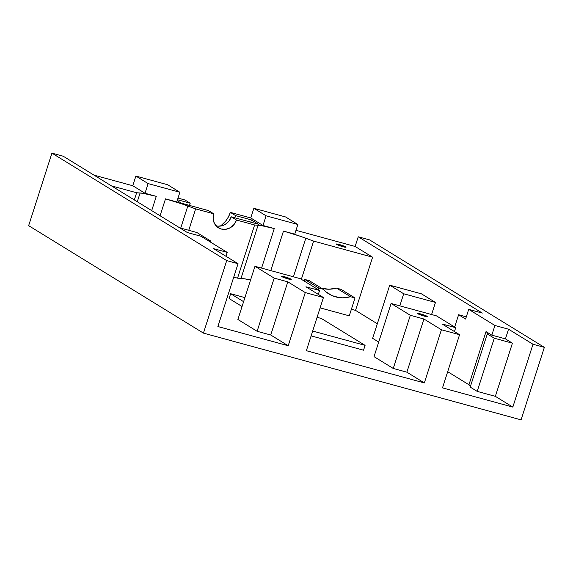 <?xml version="1.0" encoding="UTF-8"?>
<svg xmlns="http://www.w3.org/2000/svg" width="573" height="573" viewBox="0 0 573 573"><rect width="100%" height="100%" fill="white"/><g stroke="black" fill="none" stroke-linecap="round" stroke-linejoin="round"><path stroke-width="0.86" d="M284.645 276.788A5.107 0.53 -162.2 0 1 291.256 279.423A5.107 0.53 -162.2 0 1 288.14 278.936L291.256 279.416L289.193 278.299L281.529 276.308L288.14 278.936A5.107 0.53 -162.2 0 1 281.529 276.301A5.107 0.53 -162.2 0 1 284.645 276.788L284.344 277.719L284.645 276.788M420.775 313.968A5.107 0.53 -162.2 0 1 427.386 316.597A5.107 0.53 -162.2 0 1 424.271 316.117L417.667 313.481L425.331 315.472L427.272 316.668L424.271 316.117A5.107 0.53 -162.2 0 1 417.667 313.481A5.107 0.53 -162.2 0 1 420.775 313.968L420.482 314.899L420.775 313.968M339.431 244.564A5.107 0.53 -162.2 0 1 346.035 247.199A5.107 0.53 -162.2 0 1 342.926 246.712L345.92 247.264L343.979 246.068L336.315 244.077L342.926 246.712A5.107 0.53 -162.2 0 1 336.315 244.077A5.107 0.53 -162.2 0 1 339.431 244.564L339.13 245.495L339.431 244.564M306.362 350.705L424.342 382.929L406.866 372.178L393.25 368.46L374.026 356.642L391.101 303.468L374.026 356.642L393.25 368.46L410.325 315.293L423.934 319.011L406.866 372.178L393.25 368.46L410.325 315.293L423.934 319.011L441.418 329.754L459.567 334.711L442.091 323.967L455.7 327.684L454.453 331.566L455.7 327.684L436.476 315.866L391.101 303.468L410.325 315.293L391.101 303.468L436.476 315.866L455.7 327.684L442.091 323.967L459.567 334.711L441.418 329.754L424.342 382.929L406.866 372.178L423.934 319.011L441.418 329.754L424.342 382.929L306.362 350.705L323.43 297.537L305.28 292.581L287.804 281.83L270.735 335.004L257.119 331.287L237.895 319.462L254.964 266.295L274.188 278.113L287.804 281.83L274.188 278.113L257.119 331.287L274.188 278.113L254.964 266.295L237.895 319.462L257.119 331.287L270.735 335.004L287.804 281.83L305.28 292.581L288.212 345.748L270.735 335.004L288.212 345.748L217.876 326.538L288.212 345.748L305.28 292.581L323.43 297.537L305.953 286.786L319.569 290.504L318.323 294.393L319.569 290.504L300.345 278.686L254.964 266.295L300.345 278.686L319.569 290.504L305.953 286.786L323.43 297.537L306.362 350.705M442.492 387.885L512.828 407.088L495.351 396.344L477.202 391.388L470.211 387.09L487.279 333.916L494.27 338.213L512.427 343.177L495.351 396.344L477.202 391.388L494.27 338.213L477.202 391.388L470.211 387.09L487.279 333.916L494.27 338.213L512.427 343.177L505.436 338.872L491.82 335.155L486.026 331.595L487.888 333.135L487.279 333.916A30.627 3.187 -162.2 0 0 487.96 333.522L487.952 333.529A30.627 3.187 -162.2 0 0 486.026 331.595L468.95 384.762L447.692 371.691L468.95 384.762L486.026 331.595L491.82 335.155L494.922 325.493L491.82 335.155L505.436 338.872L512.427 343.177L495.351 396.344L512.828 407.088L442.492 387.885L459.567 334.711L442.492 387.885M470.82 386.309L468.95 384.762A30.627 3.187 17.8 0 1 470.569 385.973M377.32 323.774L355.532 310.373L351.392 309.248L355.532 310.373L377.32 323.774M250.551 280.032L243.84 278.686L237.551 278.156L233.741 277.117L237.551 278.156L254.62 224.988L260.908 225.511L274.266 228.563L262.993 225.483L250.759 217.955L230.339 212.382L235.582 215.606L251.461 219.939L258.452 224.244L231.227 216.802L236.47 220.032A12.764 11.682 -58.4 0 1 218.442 227.803A12.764 11.682 -58.4 0 1 213.779 213.829L208.536 210.606L181.312 203.171L177.186 200.636L181.312 203.171L208.536 210.606L213.779 213.829L213.156 218.693L214.359 223.284L217.203 226.908L221.242 229.014L225.884 229.279L230.403 227.667L234.121 224.415L236.47 220.032L254.62 224.988L237.551 278.156L241.018 278.363L258.086 225.189L241.018 278.363A30.627 3.187 17.8 0 1 250.551 280.032M363.54 350.196L311.125 335.878L363.54 350.196L365.094 345.361L363.54 350.196M242.05 306.512L229.093 298.547L230.64 293.713L243.604 301.677L230.64 293.713L229.093 298.547L242.05 306.512M378.703 342.067L372.643 338.342L389.719 285.175L372.643 338.342L378.703 342.067M349.279 315.838L320.114 307.873L349.279 315.838L355.024 297.953L350.483 296.714L336.501 288.112L341.035 289.351L355.024 297.953L341.035 289.351L336.501 288.112L350.483 296.714A30.627 28.041 -58.4 0 1 328.895 293.963A30.627 28.041 -58.4 0 1 323.258 289.279L309.277 280.677L323.258 289.279L318.717 288.04L304.736 279.438L309.277 280.677L304.736 279.438L318.717 288.04L318.194 289.666L318.717 288.04L323.258 289.279L325.915 291.829L332.147 295.661L339.259 297.602L342.983 297.817L350.483 296.714L355.024 297.953L349.279 315.838M216.057 225.805A12.764 11.682 121.6 0 0 231.227 216.802L236.47 220.032L254.62 224.988L258.086 225.189A30.627 3.187 -162.2 0 1 274.266 228.563L262.993 225.483L250.759 217.955L230.339 212.382L228.383 216.974L225.64 221.157L220.598 226.063A25.52 23.371 121.6 0 0 230.339 212.382L235.582 215.606L251.461 219.939L250.759 222.138L251.461 219.939L258.452 224.244L231.227 216.802L228.878 221.192L225.16 224.444L222.961 225.476L218.292 226.163M369.571 239.886L358.232 236.792L355.124 246.462L295.99 230.31L355.124 246.462L372.6 257.205L355.532 310.373L372.6 257.205L313.61 241.097L372.6 257.205L355.124 246.462L358.232 236.792L482.323 313.087L468.707 309.37L494.922 325.493L508.538 329.21L505.436 338.872L508.538 329.21L533.005 344.251L512.828 407.088L533.005 344.251L544.35 347.353L533.005 344.251L508.538 329.21L494.922 325.493L468.707 309.37L465.605 319.039L468.707 309.37L482.323 313.087L358.232 236.792L369.571 239.886L544.35 347.353L369.571 239.886M285.626 216.966L253.86 208.293L250.759 217.955L253.86 208.293L266.094 215.813L262.993 225.483L266.094 215.813L297.86 224.487L285.626 216.966L297.86 224.487L294.758 234.156L297.86 224.487L266.094 215.813L253.86 208.293L285.626 216.966M184.957 199.991L178.01 198.093L184.957 199.991L190.2 203.214L189.591 205.435A25.52 23.371 -58.4 0 1 190.2 203.214L184.957 199.991M167.645 184.742L135.88 176.069L132.771 185.738L94.036 175.159L132.771 185.738L135.88 176.069L148.113 183.589L145.005 193.259L132.771 185.738L145.005 193.259L148.113 183.589L179.879 192.27L176.771 201.932L165.497 198.852L182.386 204.074L195.629 208.873L213.779 213.829L195.629 208.873L188.753 230.296L195.629 208.873L187.822 206.001L180.724 228.097L187.822 206.001A30.627 3.187 -162.2 0 0 165.497 198.852L160.068 215.756L165.497 198.852L176.771 201.932L179.879 192.27L167.645 184.742L179.879 192.27L148.113 183.589L135.88 176.069L167.645 184.742M63.274 156.243L51.928 153.141L28.65 225.647L203.429 333.114L521.072 419.859L544.35 347.353L521.072 419.859L203.429 333.114L226.707 260.608L203.429 333.114L28.65 225.647L51.928 153.141L63.274 156.243L187.364 232.538L200.98 236.255L187.364 232.538L63.274 156.243M177.48 199.741L190.2 203.214L177.48 199.741M431.584 314.527L435.466 302.444L421.477 293.849L389.719 285.175L403.7 293.77L399.818 305.853L403.7 293.77L435.466 302.444L431.584 314.527M435.466 302.444L421.477 293.849L389.719 285.175L403.7 293.77L435.466 302.444M207.276 240.13L210.843 241.104L210.513 242.121L210.843 241.104L196.861 232.509L179.678 227.818L196.861 232.509L210.843 241.104L207.276 240.13M301.348 279.302L313.61 241.097L300.374 236.291L283.477 231.077L294.758 234.156L283.477 231.077L270.785 270.614L283.477 231.077A30.627 3.187 -162.2 0 1 305.803 238.218L313.61 241.097L301.348 279.302M111.52 185.903L136.639 192.764L134.333 199.934L136.639 192.764L142.928 193.294L156.286 196.338L145.005 193.259L156.286 196.338L151.702 210.613L156.286 196.338A30.627 3.187 -162.2 0 0 140.106 192.972L137.284 201.753L140.106 192.972L136.639 192.764L111.52 185.903M225.948 256.26L227.195 252.378L200.98 236.255L227.195 252.378L225.948 256.26M466.307 316.84L458.615 314.742L454.661 327.047L458.615 314.742L465.605 319.039L458.615 314.742L466.307 316.84M234.78 217.776L235.582 215.606A25.52 23.371 -58.4 0 1 234.78 217.776M217.876 326.538L238.046 263.702L226.707 260.608L51.928 153.141L226.707 260.608L238.046 263.702L217.876 326.538M261.575 268.1L274.266 228.563L261.575 268.1M213.579 248.661L227.195 252.378L213.579 248.661L238.046 263.702L213.579 248.661M293.419 276.795L305.803 238.218L293.419 276.795M312.672 331.044L365.094 345.361L321.396 318.495L317.084 317.313L321.396 318.495L365.094 345.361L312.672 331.044M244.915 297.609L230.64 293.713L244.915 297.609M321.639 288.283A30.627 28.041 121.6 0 0 336.501 288.112L329.002 289.222L321.639 288.283M304.213 281.064L304.736 279.438L304.213 281.064"/></g></svg>

